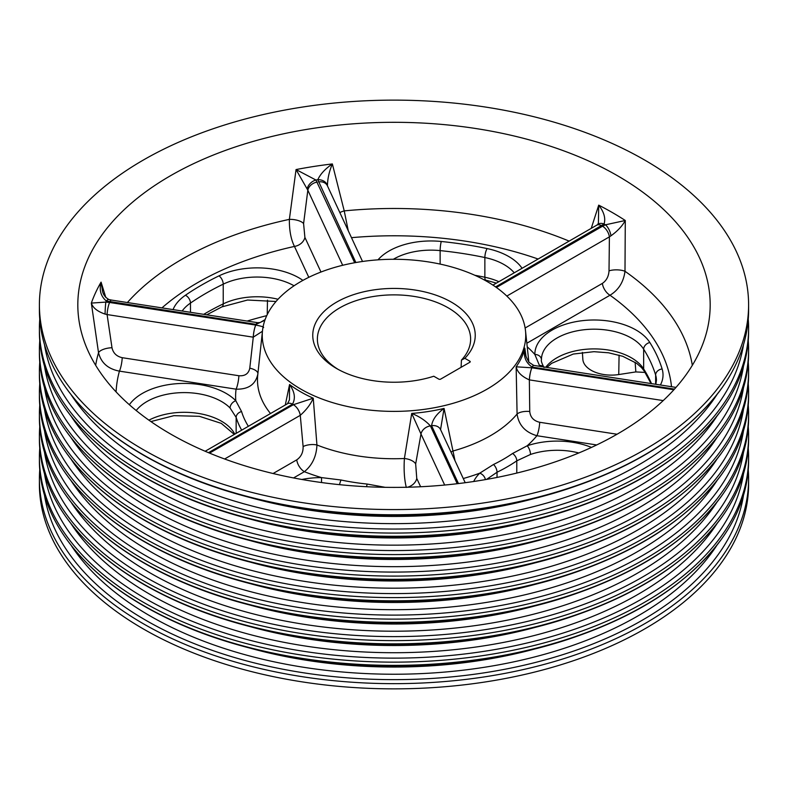 <?xml version="1.0" encoding="UTF-8"?>
<svg xmlns="http://www.w3.org/2000/svg" width="788" height="788" viewBox="0 0 788 788"><rect width="100%" height="100%" fill="white"/><g stroke="black" fill="none" stroke-linecap="round" stroke-linejoin="round"><path stroke-width="1.18" d="M39.755 469.786A354.6 204.722 0 0 0 39.4 478.937L39.4 484.127A354.6 204.722 0 0 0 143.258 628.893A354.6 204.722 0 0 0 529.703 673.277A354.6 204.722 0 0 0 748.6 484.127L748.6 478.937A354.6 204.722 0 0 0 748.245 469.786M645.077 372.429L635.847 371.916L618.747 374.556A28.545 16.479 180 0 1 582.834 359.249L582.401 352.413M266.748 315.643A318.372 183.811 0 0 0 247.107 321.061M267.221 314.668L267.487 300.12M170.435 433.932A316.175 182.54 0 0 0 496.509 477.538A316.175 182.54 0 0 0 707.713 327.611A316.175 182.54 0 0 0 394 122.307A316.175 182.54 0 0 0 80.287 327.611A316.175 182.54 0 0 0 170.435 433.932M496.401 287.482L602.515 226.215L605.45 224.807L625.288 220.492L624.992 271.289C623.574 282.045 618.57 290.023 610.001 295.234A10.983 6.334 60 0 1 602.357 283.414C606.445 280.636 608.661 276.45 609.016 270.855L609.4 236.853L506.832 296.071M591.246 228.353L598.713 205.146C604.012 211.982 605.805 218.276 604.071 224.009L495.603 286.911M355.871 262.532L317.8 179.723C320.322 174.109 325.178 168.849 332.359 163.943L344.228 210.888L348.266 230.746M342.681 265.28L307.832 190.203L303.587 223.605L304.897 237.395A10.983 8.658 -24.9 0 1 294.456 246.427C290.939 239.345 289.245 230.323 289.373 219.369L296.052 169.558L315.919 180.019L354.669 262.739M264.886 320.214L256.11 324.38L106.35 301.006C100.825 296.396 99.061 290.102 101.071 282.134L105.828 297.5M262.443 331.255L253.244 337.175L107.089 314.56L111.995 347.744C113.177 353.103 116.585 356.412 122.229 357.693A10.983 2.325 -81.2 0 1 119.431 371.128C108.084 369.001 101.12 362.864 98.53 352.738L91.339 303.094L105.848 302.09L109.601 302.474L255.755 325.08A142.953 82.533 180 0 1 256.08 324.38A9.88 2.108 -81.3 0 1 257.627 322.686L257.597 322.676A9.88 2.088 -81.2 0 1 257.607 322.686L260.109 322.538L265.103 319.613M301.853 479.468A59.287 34.229 180 0 1 321.553 477.607L341.066 480.01A154.783 89.359 0 0 0 367.119 484.049L385.076 487.309M285.295 404.993L289.56 384.524A132.02 76.219 0 0 0 313.25 398.206C310.758 404.126 306.434 409.839 300.277 415.325A9.88 5.693 -120.1 0 0 293.382 404.697L313.25 398.206L316.934 444.984C316.451 456.321 312.265 465.225 304.375 471.687A158.388 91.447 0 0 0 321.553 477.607L321.524 482.532M406.312 487.457C404.333 479.508 403.702 469.855 404.402 458.508L411.72 413.434C419.324 416.448 425.55 420.605 430.386 425.884A9.88 7.782 155.2 0 0 420.979 433.991L411.72 413.434A132.02 76.219 0 0 0 444.068 408.43L455.011 460.744M129.35 404.736A59.287 34.229 180 0 1 180.403 383.48A59.287 34.229 180 0 1 235.799 400.728L241.571 411.563A154.783 89.359 0 0 0 248.368 426.308M257.883 373.916C255.696 384.367 248.437 389.459 236.085 389.173A158.388 91.447 0 0 0 235.799 400.728A6.59 4.679 135.4 0 0 230.066 407.987A52.697 30.427 0 0 0 181.782 392.631A52.697 30.427 0 0 0 136.196 410.538M596.683 444.954L536.914 435.715C525.261 432.307 518.652 425.077 517.086 414.015L516.15 366.814L531.89 367.799A9.88 2.078 98.9 0 0 529.349 379.885C521.725 376.516 517.322 372.163 516.15 366.814A132.02 76.219 0 0 0 524.818 348.138L525.99 356.176M300.849 389.114A131.744 76.062 0 0 0 448.155 404.668A131.744 76.062 0 0 0 525.488 330.625A131.744 76.062 0 0 0 498.213 288.802A131.744 76.062 0 0 0 355.299 262.631A131.744 76.062 0 0 0 262.512 330.625A131.744 76.062 0 0 0 300.849 389.114M539.997 366.371A154.783 89.359 0 0 0 539.445 365.474L534.855 354.462A158.388 91.447 0 0 0 527.231 346.828M473.696 481.507A59.287 34.229 180 0 1 479.764 473.164L493.495 464.496A154.783 89.359 0 0 0 512.564 453.484L527.162 445.801A158.388 91.447 0 0 0 536.914 435.715A10.983 2.325 98.8 0 0 539.711 422.279L617.043 434.237M39.755 319.199A354.6 204.722 0 0 0 39.4 328.34L39.4 331.561A354.6 204.722 0 0 0 65.7 408.933A354.6 204.722 0 0 0 143.258 476.326A354.6 204.722 0 0 0 722.3 408.933A354.6 204.722 0 0 0 748.6 331.561L748.6 328.34A354.6 204.722 0 0 0 748.245 319.199M39.4 328.34A354.6 204.722 0 0 0 143.258 473.105A354.6 204.722 0 0 0 529.703 517.489A354.6 204.722 0 0 0 748.6 328.34M143.258 449.623A354.6 204.722 0 0 0 529.703 493.997A354.6 204.722 0 0 0 748.6 304.858A354.6 204.722 0 0 0 394 100.125A354.6 204.722 0 0 0 39.4 304.858A354.6 204.722 0 0 0 143.258 449.623M39.4 304.858L39.4 310.048A354.6 204.722 0 0 0 65.7 387.42A354.6 204.722 0 0 0 143.258 454.814A354.6 204.722 0 0 0 722.3 387.42A354.6 204.722 0 0 0 748.6 310.048L748.6 304.858M39.755 340.712A354.6 204.722 0 0 0 39.4 349.852L39.4 353.073A354.6 204.722 0 0 0 65.7 430.445A354.6 204.722 0 0 0 143.258 497.839A354.6 204.722 0 0 0 722.3 430.445A354.6 204.722 0 0 0 748.6 353.073L748.6 349.852A354.6 204.722 0 0 0 748.245 340.712M39.4 349.852A354.6 204.722 0 0 0 143.258 494.618A354.6 204.722 0 0 0 529.703 539.002A354.6 204.722 0 0 0 748.6 349.852M39.755 362.224A354.6 204.722 0 0 0 39.4 371.365L39.4 374.586A354.6 204.722 0 0 0 65.7 451.957A354.6 204.722 0 0 0 143.258 519.351A354.6 204.722 0 0 0 722.3 451.957A354.6 204.722 0 0 0 748.6 374.586L748.6 371.365A354.6 204.722 0 0 0 748.245 362.224M39.4 371.365A354.6 204.722 0 0 0 143.258 516.13A354.6 204.722 0 0 0 529.703 560.514A354.6 204.722 0 0 0 748.6 371.365M39.755 383.736A354.6 204.722 0 0 0 39.4 392.887L39.4 396.108A354.6 204.722 0 0 0 65.7 473.47A354.6 204.722 0 0 0 143.258 540.864A354.6 204.722 0 0 0 722.3 473.47A354.6 204.722 0 0 0 748.6 396.108L748.6 392.887A354.6 204.722 0 0 0 748.245 383.736M39.4 392.887A354.6 204.722 0 0 0 143.258 537.643A354.6 204.722 0 0 0 529.703 582.027A354.6 204.722 0 0 0 748.6 392.887M39.755 405.249A354.6 204.722 0 0 0 39.4 414.399L39.4 417.62A354.6 204.722 0 0 0 65.7 494.982A354.6 204.722 0 0 0 143.258 562.376A354.6 204.722 0 0 0 722.3 494.982A354.6 204.722 0 0 0 748.6 417.62L748.6 414.399A354.6 204.722 0 0 0 748.245 405.249M39.4 414.399A354.6 204.722 0 0 0 143.258 559.155A354.6 204.722 0 0 0 529.703 603.539A354.6 204.722 0 0 0 748.6 414.399M39.755 426.761A354.6 204.722 0 0 0 39.4 435.912L39.4 439.133A354.6 204.722 0 0 0 65.7 516.495A354.6 204.722 0 0 0 143.258 583.898A354.6 204.722 0 0 0 722.3 516.495A354.6 204.722 0 0 0 748.6 439.133L748.6 435.912A354.6 204.722 0 0 0 748.245 426.761M39.4 435.912A354.6 204.722 0 0 0 143.258 580.667A354.6 204.722 0 0 0 529.703 625.051A354.6 204.722 0 0 0 748.6 435.912M39.755 448.274A354.6 204.722 0 0 0 39.4 457.424L39.4 460.645A354.6 204.722 0 0 0 65.7 538.007A354.6 204.722 0 0 0 143.258 605.411A354.6 204.722 0 0 0 722.3 538.007A354.6 204.722 0 0 0 748.6 460.645L748.6 457.424A354.6 204.722 0 0 0 748.245 448.274M39.4 457.424A354.6 204.722 0 0 0 143.258 602.19A354.6 204.722 0 0 0 529.703 646.564A354.6 204.722 0 0 0 748.6 457.424M39.4 478.937A354.6 204.722 0 0 0 143.258 623.702A354.6 204.722 0 0 0 529.703 668.076A354.6 204.722 0 0 0 748.6 478.937M469.845 362.263L469.845 361.19A1.32 0.758 0 0 1 470.229 361.731A1.32 0.758 0 0 1 469.845 362.263L440.659 379.117A1.32 0.758 0 0 1 438.788 379.117L433.784 376.231A81.243 46.906 180 0 1 336.555 368.498A81.243 46.906 180 0 1 331.561 305.32A81.243 46.906 180 0 1 440.068 296.702A81.243 46.906 180 0 1 464.831 358.304L461.433 360.106L461.098 367.316M469.845 361.19L464.831 358.304M70.959 545.079A345.095 199.246 0 0 0 149.976 615.871A345.095 199.246 0 0 0 717.041 545.079M250.771 648.327A332.644 192.045 0 0 0 537.18 648.337M70.959 523.567A345.095 199.246 0 0 0 149.976 594.359A345.095 199.246 0 0 0 717.041 523.567M250.771 626.805A332.644 192.045 0 0 0 537.18 626.824M70.959 502.054A345.095 199.246 0 0 0 149.976 572.846A345.095 199.246 0 0 0 717.041 502.054M250.771 605.292A332.644 192.045 0 0 0 537.18 605.312M70.959 480.542A345.095 199.246 0 0 0 149.976 551.334A345.095 199.246 0 0 0 717.041 480.542M250.771 583.78A332.644 192.045 0 0 0 537.18 583.8M70.959 459.03A345.095 199.246 0 0 0 149.976 529.822A345.095 199.246 0 0 0 717.041 459.03M250.771 562.268A332.644 192.045 0 0 0 537.18 562.287M70.959 437.517A345.095 199.246 0 0 0 149.976 508.309A345.095 199.246 0 0 0 717.041 437.517M250.771 540.755A332.644 192.045 0 0 0 537.18 540.775M70.959 416.005A345.095 199.246 0 0 0 149.976 486.797A345.095 199.246 0 0 0 717.041 416.005M250.771 519.243A332.644 192.045 0 0 0 537.18 519.253M70.959 394.493A345.095 199.246 0 0 0 149.976 465.284A345.095 199.246 0 0 0 717.041 394.493M250.771 497.73A332.644 192.045 0 0 0 537.18 497.74M497.031 477.429L497.031 472.239L486.57 479.399M578.806 452.972A52.697 30.427 0 0 0 530.491 454.459L516.78 460.832A160.279 92.541 180 0 1 497.031 472.239A6.59 3.457 64.2 0 0 493.495 464.496M273.081 473.519L296.731 459.867C301.134 456.823 303.262 452.381 303.114 446.55A10.983 4.787 174.7 0 1 316.934 444.984A136.521 78.82 0 0 0 404.402 458.508A10.983 5.358 -169.9 0 1 415.67 463.965L416.763 478.434L420.625 486.748M450.982 452.066A10.983 6.156 167.3 0 1 453.061 450.982A136.521 78.82 0 0 0 517.086 414.015A10.983 4.6 179.5 0 1 529.743 411.494C530.324 417.276 533.653 420.871 539.711 422.279M440.669 429.893L440.561 429.598A9.88 7.782 155.1 0 0 440.561 429.598A9.88 7.782 155.1 0 0 431.597 425.697C432.533 419.521 436.69 413.769 444.068 408.43L440.581 429.46M407.435 487.23A10.983 8.658 155.1 0 0 416.763 478.434M530.491 454.459A6.59 2.719 -108.7 0 0 527.162 445.801A59.287 34.229 180 0 1 591.473 447.417M463.265 478.523A158.388 91.447 0 0 0 479.764 473.164A6.59 4.639 45.4 0 1 485.378 479.606M236.154 433.361L236.154 417.413L230.066 407.987M150.902 421.57L173.941 415.66L199.394 416.31L221.29 423.363L234.312 434.424A6.59 5.053 -32.2 0 1 233.78 432.346L234.804 434.139M122.229 357.693L238.882 375.738C245.009 376.201 248.634 373.679 249.776 368.183A10.983 4.856 -173.7 0 1 257.903 373.591M524.818 348.138L525.241 352.788C524.916 354.058 526.167 357.22 528.984 362.253L533.722 365.396A9.88 2.069 98.9 0 0 533.722 365.396L533.722 365.396A9.88 2.069 98.9 0 0 532.215 367.09C525.714 362.776 523.252 356.452 524.818 348.138M597.708 224.521L598.407 223.063L598.713 205.146A308.866 178.324 180 0 1 625.288 220.492C622.382 225.92 617.595 231.032 610.946 235.829L609.4 236.853A9.88 5.703 60 0 0 602.515 226.215M692.327 365.327A299.627 172.986 0 0 0 624.992 271.289A10.983 3.861 0.7 0 0 609.016 270.855M303.587 223.605A10.983 4.107 7.2 0 0 289.373 219.369A299.627 172.986 0 0 0 127.38 302.533M317.229 182.087A9.88 7.791 -24.9 0 0 307.832 190.203L296.052 169.558A308.866 178.324 180 0 1 332.359 163.943C329.217 171.39 327.572 178.64 327.444 185.702L327.493 185.978M569.143 241.108A299.627 172.986 0 0 0 344.228 210.888A10.983 4.905 -13.8 0 0 339.845 212.583M111.995 347.744A10.983 4.216 -8.5 0 0 98.53 352.738A299.627 172.986 0 0 0 95.673 365.327M105.07 314.087C97.466 311.496 92.885 307.832 91.339 303.094A308.866 178.324 180 0 1 101.071 282.134L102.578 291.53C103.435 294.968 105.562 297.647 108.961 299.548L108.961 299.548A9.88 3.457 -74.7 0 0 106.35 301.006A298.061 172.079 0 0 0 105.848 302.09A9.88 0.65 -87.3 0 0 105.07 314.087L107.089 314.56A9.88 2.088 -81.2 0 1 109.601 302.474M238.882 375.738A10.983 2.325 -81.2 0 1 236.085 389.173L119.431 371.128A278.006 160.506 0 0 0 116.092 391.912M249.776 368.183L253.283 337.175A9.88 2.098 -81.3 0 1 255.785 325.08C262.286 326.34 264.748 327.207 263.182 327.68M296.731 459.867A10.983 6.334 -120 0 0 304.375 471.687L293.55 477.942M289.452 399.861L289.56 384.524C294.732 391.823 295.707 398.373 292.496 404.175A9.88 5.683 -120.1 0 0 287.551 403.692L287.551 403.692A9.88 5.683 -120.1 0 0 287.541 403.692L205.156 451.258M601.628 225.703A9.88 5.703 60 0 0 596.683 225.21L597.728 224.501A9.88 6.639 50.1 0 1 604.071 224.009A298.061 172.079 0 0 1 605.45 224.807A9.88 4.58 68.3 0 1 610.946 235.829M318.451 181.89A9.88 7.791 -24.9 0 1 327.414 185.801L362.529 261.478M307.172 188.834A9.88 7.289 -39.4 0 1 315.919 180.019A298.061 172.079 0 0 1 317.8 179.723A9.88 8.038 -8 0 1 327.444 185.702M109.926 301.765A9.88 2.088 -81.2 0 1 111.443 300.07L108.961 299.548M541.445 359.811A6.59 5.378 179.3 0 0 541.445 359.761A6.59 5.378 179.3 0 0 534.855 354.462A59.287 34.229 180 0 1 583.642 320.539A59.287 34.229 180 0 1 649.844 342.524A272.264 157.186 180 0 1 662.127 368.991A59.287 34.229 180 0 1 660.403 384.997M461.433 360.106A76.613 44.236 0 0 0 470.574 340.672A76.613 44.236 0 0 0 394 294.87A76.613 44.236 0 0 0 317.426 340.672A76.613 44.236 0 0 0 338.239 369.444M262.512 330.625L257.745 375.049A136.521 78.82 0 0 0 270.511 413.523M308.798 277.327L294.456 246.427A278.006 160.506 0 0 0 161.954 307.881M173.064 309.605A59.287 34.229 180 0 1 185.436 295.244A272.264 157.186 180 0 1 218.995 275.869A59.287 34.229 180 0 1 302.927 280.38M538.115 259.025A278.006 160.506 0 0 0 351.478 237.671M378.004 259.833A59.287 34.229 180 0 1 441.28 241.483A272.264 157.186 180 0 1 487.122 248.575A59.287 34.229 180 0 1 522.07 268.294M671.514 386.711A278.006 160.506 0 0 0 610.001 295.234L526.847 343.243M44.502 495.238A350.916 202.605 0 0 0 145.859 620.304A350.916 202.605 0 0 0 513.579 667.515A350.916 202.605 0 0 0 743.498 495.238M44.502 473.726A350.916 202.605 0 0 0 145.859 598.791A350.916 202.605 0 0 0 513.579 646.002A350.916 202.605 0 0 0 743.498 473.726M44.502 452.214A350.916 202.605 0 0 0 145.859 577.279A350.916 202.605 0 0 0 513.579 624.49A350.916 202.605 0 0 0 743.498 452.214M44.502 430.701A350.916 202.605 0 0 0 145.859 555.767A350.916 202.605 0 0 0 513.579 602.978A350.916 202.605 0 0 0 743.498 430.701M44.502 409.189A350.916 202.605 0 0 0 145.859 534.254A350.916 202.605 0 0 0 513.579 581.465A350.916 202.605 0 0 0 743.498 409.189M44.502 387.676A350.916 202.605 0 0 0 145.859 512.742A350.916 202.605 0 0 0 513.579 559.953A350.916 202.605 0 0 0 743.498 387.676M44.502 366.164A350.916 202.605 0 0 0 145.859 491.219A350.916 202.605 0 0 0 513.579 538.44A350.916 202.605 0 0 0 743.498 366.164M44.502 344.642A350.916 202.605 0 0 0 145.859 469.707A350.916 202.605 0 0 0 513.579 516.928A350.916 202.605 0 0 0 743.498 344.642M516.78 473.066L516.78 460.832A6.59 4.117 -124.5 0 0 512.564 453.484M444.668 485.034L420.979 433.991L415.67 463.965M458.458 483.566L431.607 425.717A142.953 82.533 180 0 1 430.386 425.904L457.217 483.714M440.561 429.598L440.571 429.618A9.88 7.791 155.1 0 0 431.607 425.717L431.597 425.697M430.386 425.884L430.386 425.904A9.88 7.791 155.1 0 0 420.989 434.021M655.843 384.288L656.443 380.309A52.697 30.427 0 0 0 655.636 375.029A265.674 153.384 0 0 0 643.658 349.202A52.697 30.427 0 0 0 584.982 329.65A52.697 30.427 0 0 0 541.435 359.604A52.697 30.427 0 0 0 541.445 359.732M655.636 384.258L655.636 375.029A6.59 5.299 163 0 1 662.127 368.991M545.759 367.257A52.697 30.427 180 0 1 595.689 348.917A52.697 30.427 180 0 1 643.658 368.922L643.658 349.202A6.59 5.053 -32.2 0 1 649.844 342.524M546.902 367.435L551.6 363.357L573.27 354.048L593.965 351.684L608.592 352.797L622.747 356.294L636.546 363.268L641.491 367.572L644.269 371.138A6.59 5.053 147.8 0 1 643.658 368.922A265.674 153.384 180 0 1 651.499 383.618M514.239 272.815A52.697 30.427 0 0 0 484.866 257.528A265.674 153.384 0 0 0 440.137 250.604A52.697 30.427 0 0 0 393.35 259.272M474.819 275.268A265.674 153.384 180 0 1 484.866 277.248A52.697 30.427 180 0 1 498.883 281.68M496.361 283.128L485.763 280.124A6.59 1.842 -78.1 0 1 484.866 277.248L484.866 257.528A6.59 1.842 101.9 0 1 487.122 248.575M440.137 264.088L440.137 250.604A6.59 0.936 -84.2 0 1 441.28 241.483M294.052 285.778A52.697 30.427 0 0 0 223.231 284.163A265.674 153.384 0 0 0 190.479 303.065A52.697 30.427 0 0 0 182.146 311.004M203.708 314.343A265.674 153.384 180 0 1 223.231 303.882A52.697 30.427 180 0 1 278.016 299.263M276.027 301.479L247.531 300.031L221.861 306.896A6.59 3.457 -115.8 0 0 223.231 303.882L223.231 284.163A6.59 3.457 64.2 0 0 218.995 275.869M190.479 312.294L190.479 303.065A6.59 4.117 -124.5 0 0 185.436 295.244M148.902 420.171A52.697 30.427 180 0 1 233.78 432.346M241.689 430.169A160.279 92.541 180 0 1 236.154 417.413A6.59 5.299 163 0 1 241.571 411.563M663.2 400.59L529.349 379.885L529.743 411.494M674.489 389.105L532.245 367.1A142.953 82.533 180 0 1 531.92 367.799L673.888 389.764M525.123 328.005L602.357 283.414M304.897 237.395L320.972 272.027M303.114 446.55L300.277 415.325L224.629 459M209.529 453.11L293.363 404.707A142.953 82.533 180 0 1 292.476 404.195L208.495 452.676M533.722 365.396L533.752 365.405A9.88 2.088 98.8 0 0 532.245 367.1L532.215 367.09M531.89 367.799L531.92 367.799A9.88 2.088 98.8 0 0 529.398 379.895M253.244 337.175A9.88 2.088 -81.2 0 1 255.755 325.08L255.785 325.08M256.11 324.38L256.08 324.38A9.88 2.088 -81.2 0 1 257.597 322.676L111.443 300.07M293.363 404.707L293.382 404.697A9.88 5.703 -120 0 1 300.248 415.345M292.496 404.175L292.476 404.195A9.88 5.703 -120 0 0 287.531 403.702L289.462 399.821M543.562 366.922A6.59 5.053 147.8 0 0 539.445 365.474M366.617 486.708A6.59 0.936 -84.2 0 1 367.119 484.049M341.066 480.01A6.59 1.842 101.9 0 0 339.569 484.669M619.082 355.122L618.747 374.556M635.847 371.916L635.138 362.303M525.488 330.625L528.866 362.106M722.3 538.007C689.52 583.002 636.655 617.25 563.696 640.772C475.942 668.825 367.474 673.602 273.426 653.587C224.265 643.205 181.053 627.327 143.8 605.942C110.074 586.41 84.04 563.765 65.7 538.007M722.3 516.495C689.52 561.48 636.655 595.738 563.696 619.26C475.942 647.303 367.474 652.09 273.426 632.075C224.265 621.693 181.053 605.814 143.8 584.43C110.074 564.898 84.04 542.252 65.7 516.495M722.3 494.982C689.52 539.967 636.655 574.225 563.696 597.747C475.942 625.79 367.474 630.577 273.426 610.562C224.265 600.18 181.053 584.302 143.8 562.908C110.074 543.385 84.04 520.74 65.7 494.982M722.3 473.47C689.52 518.455 636.655 552.713 563.696 576.235C475.942 604.278 367.474 609.065 273.426 589.05C224.265 578.668 181.053 562.79 143.8 541.395C110.074 521.873 84.04 499.228 65.7 473.47M722.3 451.957C689.52 496.942 636.655 531.201 563.696 554.722C475.942 582.765 367.474 587.553 273.426 567.537C224.265 557.155 181.053 541.267 143.8 519.883C110.074 500.36 84.04 477.715 65.7 451.957M722.3 430.445C689.52 475.43 636.655 509.688 563.696 533.21C475.942 561.253 367.474 566.04 273.426 546.025C224.265 535.643 181.053 519.755 143.8 498.371C110.074 478.848 84.04 456.203 65.7 430.445M722.3 408.933C689.52 453.918 636.655 488.176 563.696 511.698C475.942 539.741 367.474 544.518 273.426 524.513C224.265 514.131 181.053 498.243 143.8 476.858C110.074 457.326 84.04 434.69 65.7 408.933M722.3 387.42C689.52 432.405 636.655 466.663 563.696 490.185C475.942 518.228 367.474 523.005 273.426 503C224.265 492.618 181.053 476.73 143.8 455.346C110.074 435.813 84.04 413.178 65.7 387.42M465.206 482.709L440.571 429.618M675.996 387.41L533.752 365.405M596.683 225.21L492.943 285.108M644.269 371.138L651.046 383.549M543.996 367.484C541.829 363.357 540.972 360.786 541.445 359.761L541.435 359.604M483.901 279.73L485.763 280.124M206.742 314.816L221.861 306.896"/></g></svg>
